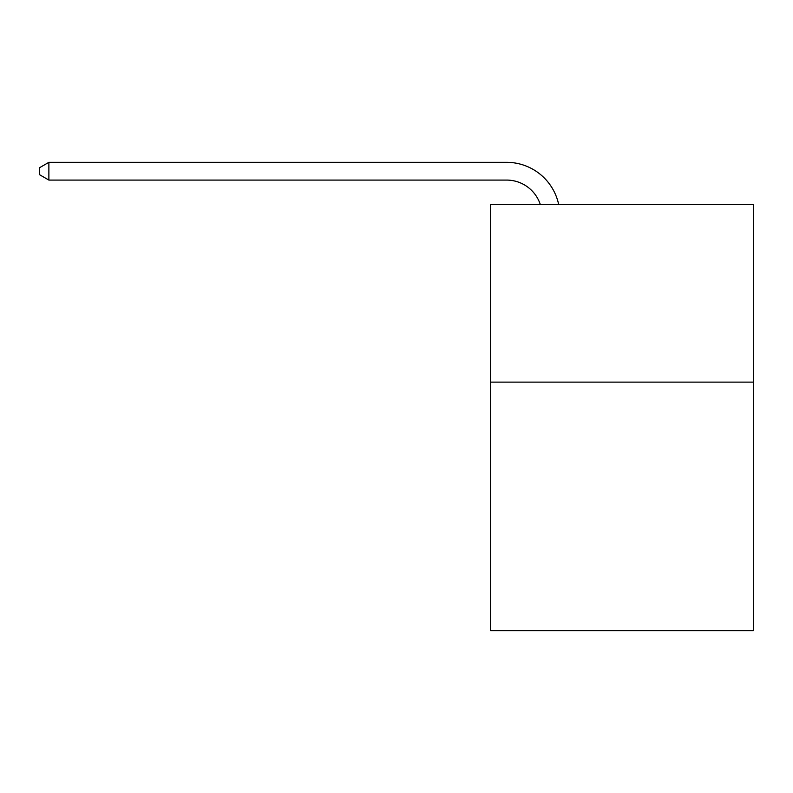 <?xml version="1.0" encoding="UTF-8"?>
<svg xmlns="http://www.w3.org/2000/svg" width="793" height="793" viewBox="0 0 793 793"><rect width="100%" height="100%" fill="white"/><g stroke="black" fill="none" stroke-linecap="round" stroke-linejoin="round"><path stroke-width="1.19" d="M753.35 382.117L753.35 630.673L490.599 630.673L490.599 204.584L753.35 204.584L753.35 382.117L490.599 382.117M506.568 162.327L48.879 162.327L506.568 162.327A53.26 53.26 165.4 0 1 558.688 204.584M540.33 204.584A35.507 35.507 -14.6 0 0 506.568 180.08L48.879 180.08L39.65 174.757L39.65 167.65L48.879 162.327L48.879 180.08"/></g></svg>
